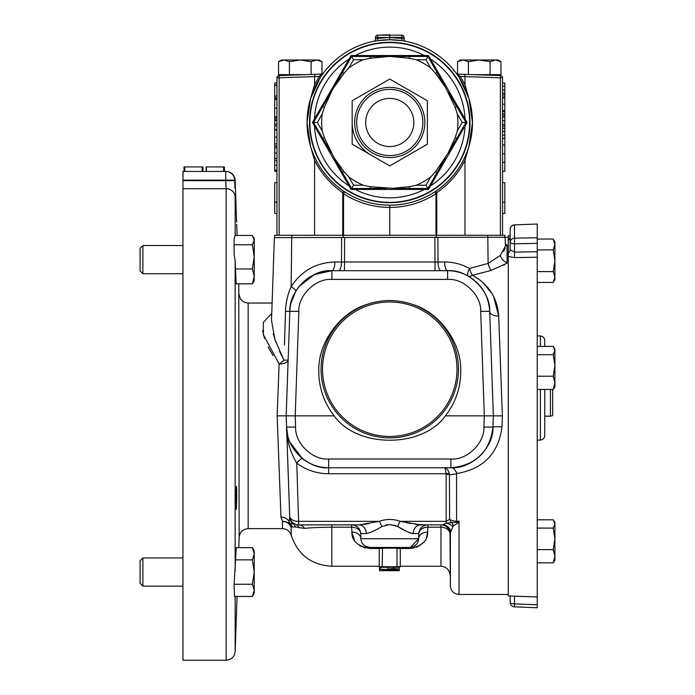 <?xml version="1.0" encoding="UTF-8"?>
<svg xmlns="http://www.w3.org/2000/svg" width="695" height="695" viewBox="0 0 695 695"><rect width="100%" height="100%" fill="white"/><g stroke="black" fill="none" stroke-linecap="round" stroke-linejoin="round"><path stroke-width="1.04" d="M182.959 415.845L182.959 660.25L226.136 660.25L226.136 188.71L182.959 188.71L182.959 415.845M182.959 188.71L182.959 171.439A9.026 9.026 -90 0 1 183.063 171.439L225.719 171.439L225.719 180.153L182.959 180.144M142.892 586.146L140.095 583.348L140.095 560.752L142.892 557.946L142.892 586.146L182.959 586.146M142.892 273.743L140.095 270.937L140.095 248.341L142.892 245.543L142.892 273.743L182.959 273.743M234.493 596.449L234.093 584.252L252.363 584.252L254.248 590.35L252.363 596.449L234.493 596.449M234.093 584.252L236.248 547.651L252.363 547.651L254.248 553.75L252.363 559.849L254.248 572.046L252.363 584.252M252.363 283.829L236.152 283.829L235.153 261.007L234.093 254.075L234.093 244.77L252.363 244.77L254.248 256.863L252.363 268.956L254.248 276.393L252.363 283.829L254.248 280.771L254.248 240.114L252.363 244.77M234.093 244.77L234.093 239.089L235.084 235.449L252.363 235.449L254.248 240.114L254.248 238.507L253.249 236.778M236.613 222.105L236.317 213.739C236.856 228.898 236.856 228.898 236.317 213.739L236.126 208.196M237.082 235.449L236.691 224.233M236.091 207.249L235.153 180.153C234.476 174.836 231.47 171.934 226.136 171.439M236.317 213.739C235.796 198.588 235.796 198.588 236.317 213.739M225.719 171.439A9.026 9.026 -90 0 1 234.736 180.161L234.98 188.18M206.154 171.439L206.154 166.93L206.154 171.439M223.773 171.439L224.398 171.439L224.398 166.93L223.755 166.93L223.773 171.439M206.259 166.93L206.259 171.439M223.642 171.439L223.625 166.93M184.036 171.439L184.036 166.93L184.748 166.93L184.748 171.439M184.748 166.93L202.966 166.93L202.966 171.439M235.953 498.046C235.97 513.205 236.222 513.205 236.7 498.046C236.656 482.886 236.404 482.886 235.953 498.046C235.97 513.205 236.222 513.205 236.7 498.046C236.656 482.886 236.404 482.886 235.953 498.046M236.7 498.046L236.604 502.511M236.595 502.841L236.5 505.526M236.491 505.656L236.465 506.255M236.456 506.473L236.387 507.767M236.482 486.3L236.674 488.524M236.708 489.732L236.734 491.652M236.734 493.745L236.717 496.682M379.253 548.511L369.905 548.511C357.682 546.287 351.67 540.806 351.861 532.083L351.687 527.227L331.81 527.227C319.891 527.288 310.804 527.679 304.549 528.4L295.575 527.053L292.108 526.888L291.196 527.679A9.026 8.453 0 0 0 282.491 521.467L280.971 517.097L277.149 415.845L279.112 363.954L263.414 334.842L263.336 322.324L271.736 313.497M262.623 330.559L264.482 338.43M268.114 346.927L273.074 355.553M182.959 180.63L183.063 171.439A9.026 9.026 90 0 0 182.959 171.439M234.754 180.648L183.046 180.63L182.959 181.994M234.736 180.161L225.719 180.153L226.136 188.71A9.026 8.383 180 0 1 235.153 196.798L235.153 235.449M290.91 303.229L295.888 291.014C304.375 278 316.39 271.232 331.915 270.703L447.606 270.703C467.996 268.965 490.722 290.918 489.697 311.351L493.346 415.845L492.955 427.086C493.98 447.528 471.253 469.472 450.864 467.735L450.864 467.735C475.875 465.389 489.905 451.846 492.955 427.086C489.905 451.846 475.875 465.389 450.864 467.735L328.657 467.735C318.762 467.605 310.013 464.538 302.403 458.544L290.084 442.515M290.354 306.009L289.832 311.351C288.807 290.918 311.534 268.965 331.915 270.703L314.383 274.534L299.128 286.392M295.922 290.953L291.605 300.648M478.812 279.208L472.478 275.237C488.707 284.351 497.446 297.964 498.715 316.077L493.528 296.339M491.947 293.525L482.929 282.57M503.823 265.316L504.335 265.004M508.28 237.238L274.386 237.62L271.502 320.317L274.916 339.586L283.977 360.123L279.512 351.322M505.369 244.292L507.081 244.857L507.081 263.136L491.096 270.468L472.478 275.237A9.026 4.761 -60.9 0 1 468.091 276.019C461.715 272.51 454.886 270.737 447.606 270.703A9.026 2.989 -90 0 1 444.626 261.998C453.461 262.032 461.758 264.187 469.499 268.452A9.026 2.502 -60.9 0 0 468.091 276.019C481.574 284.064 488.776 295.844 489.697 311.351A9.026 5.039 178 0 0 498.715 316.077L502.372 415.845L501.972 426.852C498.558 453.349 483.546 468.899 456.945 473.486L456.563 473.825L456.945 473.486C455.494 470.263 453.896 468.352 452.141 467.735C453.896 468.352 455.494 470.263 456.945 473.486M510.165 235.666L508.28 235.735L508.28 595.954L537.235 596.97L537.235 607.639M472.478 275.237A9.026 2.962 -105.8 0 1 469.499 268.452L488.107 263.431A9.026 2.971 -104.4 0 0 491.096 270.468M487.812 237.62L488.107 263.431L500.244 255.491A9.026 6.516 -129 0 0 507.081 262.788M500.244 255.491L505.43 246.021M505.404 245.326A9.026 7.237 119.5 0 0 507.081 245.613M505.395 245.074A9.026 6.985 111.9 0 0 507.081 245.031M505.265 247.837L503.614 251.512M444.357 524.456L442.507 524.89L446.147 523.17L456.563 522.188A9.026 4.63 52.6 0 1 457.823 523.144L459.03 521.189L457.823 523.144L453.262 525.811L449.995 533.682A9.026 6.681 0 0 0 440.978 527.227L427.842 527.227L427.66 532.083C427.868 540.797 421.856 546.27 409.624 548.511L414.168 547.964M284.455 344.998L285.497 311.351C285.758 302.673 287.643 294.445 291.144 286.661A9.026 1.338 -148.8 0 1 295.888 291.014C292.169 297.156 290.145 303.932 289.832 311.351L286.184 415.845L286.575 427.086C286.731 438.788 292.004 449.265 302.403 458.544C310.013 464.538 318.762 467.605 328.657 467.735C308.276 469.472 285.549 447.528 286.575 427.086L289.685 516.177L286.575 427.086L295.592 427.086C294.784 443.149 312.646 460.385 328.657 459.021L450.864 459.021C466.884 460.385 484.736 443.149 483.937 427.086L484.328 415.845L445.373 415.845C455.998 402.118 461.106 386.576 460.707 369.219C460.967 341.758 438.762 311.968 412.396 304.375C397.305 299.293 382.224 299.293 367.134 304.375C340.759 311.968 318.562 341.758 318.823 369.219C318.423 386.576 323.531 402.118 334.156 415.845L277.149 415.845M275.898 342.444L273.257 333.895M483.937 427.086L492.955 427.086A9.026 0.556 -178 0 1 501.972 426.852M450.864 459.021L450.864 467.735L452.141 467.735M289.711 517.002L289.685 516.177A9.026 5.482 -2 0 0 298.702 521.346L379.374 521.346C386.316 518.835 393.248 518.835 400.155 521.346L420.449 524.89L427.842 524.89L415.697 524.482M291.718 237.62L291.144 286.661C301.456 270.859 316.043 262.632 334.903 261.998A9.026 2.989 -90 0 1 331.915 270.703C316.39 271.232 304.375 278 295.888 291.014M489.697 311.351L480.679 311.351L484.328 415.845L502.372 415.845M409.798 532.874L413.178 533.595C408.842 532.683 403.682 530.32 397.714 526.506L389.765 524.508L381.816 526.506C375.865 530.311 370.713 532.674 366.352 533.595L360.705 533.595L360.879 538.738A9.026 6.976 178 0 0 351.861 532.083L354.467 540.31M358.985 545.045L359.993 545.714M360.123 545.792L361.608 546.609M363.442 547.382L365.37 547.964M416.166 547.356L417.956 546.591M419.476 545.749L423.403 542.491M426.426 537.713L427.66 532.101M309.649 527.939L312.515 527.748M401.632 528.652L397.714 526.506A9.026 2.398 111.2 0 1 400.155 521.346L446.147 521.346L449.622 519.261A9.026 5.325 0 0 0 456.563 521.189L456.563 522.188L459.03 521.189L459.03 594.451C453.913 593.982 451.038 591.193 450.386 586.102L450.386 533.691A9.026 9.018 90 0 0 441.368 524.89L420.449 524.89A9.026 7.271 90 0 0 413.178 533.595L418.824 533.595L418.642 538.738A9.026 9.026 0 0 1 409.624 547.452L369.905 547.452L365.014 546.009M410.554 523.543L405.802 522.527M459.03 521.189L456.563 521.189L456.563 473.825L449.622 474.815A4.509 1.52 0 0 0 446.147 474.268L446.103 473.747L328.657 473.747C316.798 473.651 306.174 470.115 296.774 463.139L298.702 524.89L359.08 524.89L379.374 521.346A9.026 2.398 68.8 0 1 381.816 526.506M302.403 458.544A9.026 1.564 128.6 0 0 296.774 463.139C290.076 451.967 286.679 439.944 286.575 427.086L287.747 435.591M334.156 415.845C357.108 448.362 422.412 448.362 445.373 415.845M367.134 304.375A68.675 68.675 0 0 0 389.765 437.893A68.675 68.675 0 0 0 412.396 304.375M456.997 369.219A67.233 67.233 0 0 1 389.765 436.451A67.233 67.233 0 0 1 322.532 369.219A67.233 67.233 0 0 1 389.765 301.986A67.233 67.233 0 0 1 456.997 369.219M334.903 261.998L444.626 261.998M360.705 533.595A9.026 6.681 -2 0 0 351.687 527.227L351.687 524.89L359.08 524.89L351.687 524.89A9.026 9.026 0 0 1 360.705 533.595M361.4 541.457L360.879 538.738A9.026 9.026 0 0 0 369.905 547.452L369.905 548.511M374.127 547.452L374.11 548.199L405.42 548.199L405.394 547.452M418.016 541.753L418.642 538.738L410.563 547.399M369.905 547.452A9.026 9.026 0 0 1 360.879 538.738L418.642 538.738A9.026 6.976 -178 0 1 427.66 532.083M427.842 527.227A9.026 6.681 2 0 0 418.824 533.595A9.026 9.026 0 0 1 427.842 524.89A9.026 9.026 0 0 0 418.824 533.595A9.026 9.026 0 0 1 427.842 524.89L427.842 527.227M398.861 566.46L398.852 567.276L379.93 567.276L396.793 566.877L396.776 566.173M387.966 569.952L379.47 569.248L387.923 569.5C388.149 569.014 390.017 568.727 393.509 568.64C397.106 568.736 399.034 569.023 399.295 569.526L387.966 569.952M379.409 566.851L379.505 570.682L399.269 570.682L379.505 570.682M380.426 567.276L380.434 569.04M387.88 567.276L387.923 569.5M393.509 567.276L393.509 568.64M399.338 566.851L399.269 570.682M385.065 569.735L385.056 570.352M385.412 569.761L385.412 570.76M389.374 570.039L389.382 570.647M391.328 570.126L391.32 570.647M394.395 570.152L394.395 570.76M379.479 569.248L379.487 569.683M397.323 569.518L393.605 568.927L389.895 569.535L393.605 569.996L397.323 569.518M385.656 525.046L387.167 524.725M393.926 525.055L396.445 525.915M402.014 528.878L406.036 531.128M400.277 548.511L409.624 548.511L409.624 547.452A9.026 9.026 0 0 0 418.642 538.738A9.026 9.026 0 0 1 409.624 547.452L411.379 547.278M413.794 546.426L416.409 544.376M360.879 538.738L361.357 541.336M362.703 543.864L363.615 544.897M365.865 546.496L366.821 546.904M366.96 546.956L367.959 547.234M280.971 517.097A9.026 8.097 178 0 1 289.051 521.545L289.719 517.063A9.026 8.939 -2 0 0 293.273 523.874L288.807 523.517L289.051 521.545A9.026 8.714 111.5 0 0 290.371 523.761A9.026 8.931 78.4 0 1 292.108 526.888M291.196 535.28C289.78 531.119 286.879 528.912 282.491 528.643L282.491 521.467A9.026 8.227 146.2 0 1 288.807 523.517A9.026 8.983 63.8 0 1 291.196 527.679L291.196 535.28C297.799 554.697 311.334 565.026 331.81 566.251L331.81 524.89M279.112 363.954A9.026 4.153 -178 0 0 288.13 360.123L283.977 360.123A9.026 3.466 143.4 0 1 279.112 363.954M368.871 523.57L363.841 524.473M299.284 527.983A9.026 7.532 110.7 0 0 295.505 524.299L295.505 524.299A9.026 9.026 -2 0 1 289.685 516.177A9.026 9.026 0 0 0 298.702 524.89A9.026 7.376 90 0 1 304.549 528.4M453.262 525.811A9.026 6.142 103.3 0 0 451.906 522.935A9.026 7.497 -90 0 1 449.622 519.261L449.43 473.747C448.292 469.924 446.546 467.917 444.209 467.735C445.069 467.917 445.703 469.924 446.103 473.747A4.509 1.486 170.3 0 1 449.43 473.747M452.723 526.584A9.026 7.098 22.5 0 0 446.147 523.17L446.147 474.268M450.942 531.762A9.026 8.688 90 0 0 442.507 524.89M366.352 533.595A9.026 7.271 90 0 0 359.08 524.89M235.301 268.956L252.363 268.956M235.405 559.849L252.363 559.849M252.363 596.449L254.248 593.183L254.248 550.918L252.363 547.651M508.28 240.461A4.509 4.378 180 0 0 510.165 236.908L510.165 249.774A4.509 4.057 180 0 1 508.28 253.067L508.28 256.498L514.517 257.602L514.517 252.103L537.235 251.738L537.235 257.228L514.517 257.602M509.035 239.636L508.28 239.81M537.235 249.887L553.229 249.887L554.905 260.738L554.905 241.938L553.229 239.037L537.235 239.037L537.235 243.372L514.517 243.771L514.517 238.168A4.509 4.066 0 0 0 510.165 242.234A4.509 1.546 0 0 0 514.517 243.771L514.517 252.103L510.165 249.774L510.165 229.367A4.509 4.37 0 0 1 514.517 225.006L514.517 238.168L537.235 237.768L537.235 596.97M510.165 229.367A4.509 4.509 0 0 1 514.474 224.859L537.235 224.051L537.235 237.768M514.482 224.859L537.235 224.051M510.165 602.322A4.509 4.509 0 0 0 514.474 606.831L514.517 603.859A4.509 1.546 180 0 1 510.165 602.322L510.165 596.023M537.235 346.397L553.229 346.397L554.905 350.541L553.229 354.685L554.905 365.448L554.905 349.116L554.019 347.57M537.235 354.685L553.229 354.685M554.905 382.823L554.905 365.448L553.229 376.204L554.905 382.823L553.229 389.435L554.905 386.715L554.905 382.823M537.235 376.204L553.229 376.204M537.235 389.435L553.229 389.435M537.235 519.808L553.229 519.808L554.905 523.952L553.229 528.096L554.905 538.851L554.905 522.527L554.019 520.981M537.235 528.096L553.229 528.096M554.905 556.235L554.905 538.851L553.229 549.615L554.905 556.235L553.229 562.846L554.905 560.127L554.905 556.235L553.229 562.846L537.235 562.846M537.235 549.615L553.229 549.615M537.235 271.597L553.229 271.597L554.905 277.027L554.905 260.738L553.229 271.597M553.229 239.037L554.905 244.458L553.229 249.887M553.229 282.448L554.905 279.538L554.905 277.027L553.229 282.448L537.235 282.448M540.397 346.397L540.397 335.98C543.056 336.319 544.506 337.822 544.75 340.489L544.75 346.397M544.75 389.435L544.75 435.548L544.75 389.435M552.69 389.435L552.69 415.567L550.431 416.175L550.431 389.435M456.728 73.913L456.198 73.192L457.927 74.104L500.391 75.581A2.259 2.259 0 0 1 502.563 77.84L502.563 235.284L436.391 235.284L436.391 237.62M436.391 235.284L389.765 235.284L389.765 207.458C373.041 207.336 357.638 202.766 343.556 193.749L343.556 235.284M435.974 235.284L435.974 193.749C421.891 202.766 406.488 207.336 389.765 207.458L389.765 205.207C406.071 205.095 421.092 200.647 434.818 191.855L435.974 193.749L436.773 192.68L436.773 235.284M342.757 235.284L342.757 192.68C330.594 184.305 321.203 173.524 314.566 160.337L310.604 146.515C316.425 164.976 327.267 179.744 343.148 190.821A2.259 0.747 -55.7 0 1 342.757 192.68L343.556 193.749L344.703 191.855C358.438 200.647 373.458 205.095 389.765 205.207M436.382 190.821C452.254 179.744 463.105 164.976 468.916 146.515L464.964 160.337C458.326 173.524 448.927 184.305 436.773 192.68A2.259 0.747 -124.3 0 1 436.382 190.821L434.818 191.855M468.916 146.515L472.487 122.485A82.722 82.722 0 0 1 389.765 205.207A82.722 82.722 0 0 1 307.042 122.485L310.604 146.515M401.875 35.176L401.632 40.614L389.765 39.763L377.898 40.614L389.765 39.763L389.765 37.504L401.875 38.381L404.056 39.129L404.056 37.426A2.259 2.259 0 0 0 401.875 35.176L377.654 35.176L389.765 34.75L389.765 37.504L377.654 38.381L377.898 40.614M374.883 41.109L373.658 41.344A2.259 2.259 0 0 0 375.474 39.129L375.474 37.426L375.474 39.129L377.654 38.381L377.654 35.176A2.259 2.259 0 0 0 375.474 37.426A2.259 2.259 0 0 1 377.654 35.176M305.774 74.652L289.415 74.652L289.415 61.673L300.275 59.987L311.125 61.673L311.125 74.469L321.594 74.104L319.24 76.415A2.259 0.504 32.8 0 1 320.256 77.632L310.604 98.455L307.042 122.485A82.722 82.722 0 0 1 389.765 39.763A82.722 82.722 0 0 1 472.487 122.485L468.916 98.455L459.273 77.632L456.884 74.13M322.958 74.052L321.594 74.104A2.259 2.259 0 0 0 323.331 73.192L322.732 74.009M276.958 77.84A2.259 2.259 0 0 1 279.138 75.581L314.983 74.33L314.566 76.606L276.958 77.84A2.259 2.259 0 0 1 279.138 75.581L279.138 235.284L276.958 235.284L276.958 77.84A2.259 2.259 180 0 1 279.138 75.581L285.749 75.355M300.275 74.843L296.93 74.964M314.983 74.33L321.646 74.104L323.331 73.192A2.259 2.259 82.1 0 1 323.323 73.201L323.218 73.331M289.415 74.652L278.565 74.652L278.565 61.673L283.994 59.987L281.475 59.987L278.565 61.673L281.475 59.987M311.125 61.673L316.555 59.987L321.985 61.673L319.075 59.987L283.994 59.987L289.415 61.673M321.985 74.052L321.985 61.673L319.075 59.987M493.78 75.355L500.391 75.581L500.391 77.84L464.964 76.606L464.547 74.33L457.927 74.104A2.259 2.259 0 0 1 456.198 73.192L460.29 76.415A2.259 0.504 -32.8 0 0 459.273 77.632M405.871 41.344A2.259 2.259 0 0 1 404.056 39.129M309.553 122.485A80.212 80.212 0 0 0 389.765 202.697A80.212 80.212 0 0 0 469.976 122.485A80.212 80.212 0 0 0 389.765 42.273A80.212 80.212 0 0 0 309.553 122.485M312.429 122.485L314.488 126.021A75.355 75.355 0 0 0 349.064 185.904L351.097 189.457L355.188 189.44A75.355 75.355 0 0 0 424.341 189.44L428.433 189.457L430.466 185.904A75.355 75.355 0 0 0 465.033 126.021L467.101 122.485L465.033 118.949A75.355 75.355 0 0 0 430.466 59.066L428.433 55.513L424.341 55.522A75.355 75.355 0 0 0 355.188 55.522L351.097 55.513L349.064 59.066A75.355 75.355 0 0 0 314.488 118.949L312.429 122.485L313.514 122.485L342.322 72.767A4.509 0.443 29.8 0 1 343.99 73.34L348.673 68.153A68.119 68.119 0 0 1 363.259 59.735L353.555 59.761L348.673 68.153M355.188 55.522L424.341 55.522M428.433 55.513L427.885 56.443L370.426 56.538A4.509 0.443 90.2 0 0 370.088 58.267L386.967 56.651M351.097 55.513L351.635 56.443L370.426 56.538M363.259 59.735L370.088 58.267M342.322 72.767L351.635 56.443L353.555 59.761M409.094 56.538A4.509 0.443 89.8 0 1 409.442 58.267L416.27 59.735A68.119 68.119 0 0 1 430.848 68.153L425.974 59.761L416.27 59.735M425.974 59.761L427.885 56.443L445.373 87.153L435.539 73.34A4.509 0.443 -29.8 0 1 437.207 72.767M392.553 56.651L409.442 58.267M334.147 87.153L343.99 73.34M430.848 68.153L435.539 73.34M352.165 122.485L352.165 100.775L389.765 79.065L427.364 100.775L427.364 144.195L389.765 165.897L352.165 144.195L352.165 122.485A37.599 37.599 0 0 0 370.965 155.046M445.373 87.153L455.208 107.412L457.353 114.067A68.119 68.119 0 0 1 457.353 130.903L455.208 137.549L448.171 152.978L435.539 171.63L430.848 176.808A68.119 68.119 0 0 1 416.27 185.226L409.442 186.694L392.553 188.31L370.088 186.694L363.259 185.226A68.119 68.119 0 0 1 348.673 176.808L343.99 171.63L334.147 157.817L324.313 137.549L322.167 130.903A68.119 68.119 0 0 1 322.167 114.067L324.313 107.412L331.359 91.992M322.167 114.067L317.346 122.485L322.167 130.903M356.674 122.485A33.091 33.091 0 0 0 389.765 155.576A33.091 33.091 0 0 0 422.855 122.485A33.091 33.091 0 0 0 389.765 89.394A33.091 33.091 0 0 0 356.674 122.485A33.091 33.091 0 0 1 389.765 89.394A33.091 33.091 0 0 1 422.855 122.485A33.091 33.091 0 0 1 389.765 155.576A33.091 33.091 0 0 1 356.674 122.485A33.091 33.091 0 0 0 389.765 155.576A33.091 33.091 0 0 0 422.855 122.485M416.27 185.226L425.974 185.2L430.848 176.808M348.673 176.808L353.555 185.2L363.259 185.226M457.353 130.903L462.184 122.485L457.353 114.067M324.313 107.412A4.509 0.443 -149.8 0 1 322.984 106.257M317.346 122.485L313.514 122.485L322.984 138.713A4.509 0.443 -30.2 0 1 324.313 137.549M343.99 171.63A4.509 0.443 150.2 0 1 342.322 172.204L334.147 157.817M353.555 185.2L351.635 188.519L342.322 172.204M331.359 152.978L322.984 138.713M409.442 186.694A4.509 0.443 90.2 0 1 409.094 188.432L392.553 188.31M425.974 185.2L427.885 188.519L409.094 188.432M386.967 188.31L370.426 188.432A4.509 0.443 -90.2 0 1 370.088 186.694M370.426 188.432L351.635 188.519L351.097 189.457M448.171 91.992L466.015 122.485L456.546 138.713A4.509 0.443 -149.8 0 0 455.208 137.549M456.546 138.713L448.171 152.978M467.101 122.485L462.184 122.485M445.373 157.817L437.207 172.204A4.509 0.443 -150.2 0 1 435.539 171.63M437.207 172.204L427.885 188.519L428.433 189.457M456.546 106.257A4.509 0.443 149.8 0 1 455.208 107.412M314.488 118.949L349.064 59.066M349.064 185.904L314.488 126.021M424.341 189.44L355.188 189.44M465.033 126.021L430.466 185.904M430.466 59.066L465.033 118.949M479.255 74.843L498.054 75.503L473.747 74.652L490.105 74.652L490.105 61.673L495.535 59.987L500.965 61.673L500.965 74.652L490.105 74.652M498.054 75.503L500.391 75.581L498.054 75.503L498.054 74.652M498.054 59.987L500.965 61.673L498.054 59.987L460.455 59.987L457.545 61.673L462.974 59.987L468.395 61.673L479.255 59.987L490.105 61.673M456.954 73.844L457.545 74.052L457.545 61.673L460.455 59.987M468.395 74.469L468.395 61.673M502.563 77.84A2.259 2.259 0 0 0 500.391 75.581A2.259 2.259 0 0 1 502.563 77.84L500.391 77.84L500.391 235.284M314.566 76.606L314.566 84.634L319.24 76.415L314.557 76.572M310.604 98.455L314.566 84.634M464.964 76.572L460.29 76.415L464.964 84.634L468.916 98.455M464.964 76.606L464.964 84.634M276.958 83.07L274.707 83.07L274.707 143.865L276.958 143.865M274.707 143.865L274.707 160.727L276.958 160.727M274.707 160.727L274.707 170.127L276.958 170.127M274.707 165.28L276.958 165.28M274.707 153.039L276.958 153.039M274.707 158.443L276.958 158.443M274.707 147.67L276.958 147.67L274.707 147.67M274.707 158.755L276.958 158.755M274.707 145.933L276.958 145.933M274.707 137.124L276.958 137.124M274.707 130.026L276.958 130.026M274.707 124.188L276.958 124.188M274.707 125.873L276.958 125.873M274.707 120.574L276.958 120.574M274.707 129.496L276.958 129.496M274.707 118.115L276.958 118.115M274.707 119.801L276.958 119.801M274.707 99.507L276.958 99.507M274.707 108.159L276.958 108.159M274.707 116.864L276.958 116.864M276.958 202.193L274.707 202.193L274.707 182.646L276.958 182.646M276.958 213.478L274.707 213.478L274.707 202.193M274.707 85.381L276.958 85.381M274.707 84.999L276.958 84.999M274.707 97.769L276.958 97.769M274.707 96.084L276.958 96.084M274.707 98.186L276.958 98.186M274.707 170.127L274.707 171.335L276.958 171.335M279.138 235.284L343.139 235.284L343.139 237.62M314.566 160.337L314.566 235.284M343.139 235.284L389.765 235.284M464.964 160.337L464.964 235.284M502.563 171.335L504.822 171.335L504.822 128.288L502.563 128.288M504.822 131.442L502.563 131.442M504.822 138.409L502.563 138.409M504.822 128.288L504.822 83.07L502.563 83.07M502.563 213.478L504.822 213.478L504.822 182.646L502.563 182.646M504.822 202.193L502.563 202.193M504.822 86.223L502.563 86.223M504.822 93.191L502.563 93.191M504.822 94.928L502.563 94.928M504.822 97.092L502.563 97.092M504.822 97.804L502.563 97.804M504.822 104.207L502.563 104.207M504.822 110.644L502.563 110.644M504.822 111.33L502.563 111.33M504.822 113.485L502.563 113.485M504.822 115.222L502.563 115.222M504.822 116.908L502.563 116.908M504.822 117.081L502.563 117.081M504.822 120.687L502.563 120.687M504.822 124.553L502.563 124.553M504.822 124.622L502.563 124.622M504.822 126.308L502.563 126.308M504.822 145.012L502.563 145.012M504.822 153.795L502.563 153.795M504.822 162.369L502.563 162.369M504.822 162.422L502.563 162.422M504.822 237.62L504.822 235.284L502.563 235.284M276.958 235.284L274.707 235.284L274.707 237.62L274.707 235.284M393.605 568.927L393.605 569.996M397.001 548.199L397.001 566.851L382.137 566.625L382.528 548.199M379.253 548.199L379.253 566.851L382.528 566.851M397.001 566.851L400.277 566.851L400.277 548.199M379.253 548.424L382.137 548.424M379.253 566.851L382.137 566.625M397.384 566.625L400.277 566.851M397.384 548.424L400.277 548.424M206.267 166.93L223.686 166.93L223.686 171.439M202.167 166.93L202.167 171.439M235.153 596.449L235.153 651.536C234.476 656.853 231.47 659.755 226.136 660.25M235.153 261.007L235.153 571.099M272.101 303.046L248.158 303.046L248.158 528.643C242.824 529.138 239.818 532.04 239.141 537.357L238.776 283.829M449.995 574.956C449.318 569.639 446.312 566.738 440.978 566.251L440.978 524.89A9.026 9.018 90 0 1 449.995 533.682L450.386 586.102M344.616 237.62L344.477 270.703M435.053 270.703L434.905 237.62M338.508 270.703A9.026 2.989 -90 0 0 341.488 261.998L341.636 237.62M437.893 237.62L438.032 261.998A9.026 2.989 -90 0 0 441.021 270.703M480.679 311.351C481.479 295.297 463.626 278.052 447.606 279.416L331.915 279.416C315.904 278.052 298.042 295.297 298.85 311.351L295.201 415.845L295.592 427.086M447.606 279.416L447.606 270.703M331.915 279.416L331.915 270.703M328.657 473.747L328.657 459.021M298.85 311.351L285.497 311.351M289.685 516.177A9.026 9.026 0 0 0 298.702 524.89M295.575 527.053A9.026 8.314 112.8 0 0 293.273 523.874M514.517 596.171L514.517 603.859L537.235 604.806M544.75 435.548C544.506 438.224 543.056 439.727 540.397 440.065L540.397 389.435M487.708 235.284L487.708 237.62M404.056 37.426L375.474 37.426M375.474 39.129A2.259 2.259 0 0 1 373.658 41.344M309.901 122.485A79.864 79.864 0 0 1 389.765 42.621A79.864 79.864 0 0 1 469.629 122.485A79.864 79.864 0 0 1 389.765 202.349A79.864 79.864 0 0 1 309.901 122.485M424.845 122.485A35.08 35.08 0 0 1 389.765 157.565A35.08 35.08 0 0 1 354.685 122.485A35.08 35.08 0 0 1 389.765 87.405A35.08 35.08 0 0 1 424.845 122.485M365.7 122.485A24.064 24.064 0 0 0 389.765 146.549A24.064 24.064 0 0 0 413.829 122.485A24.064 24.064 0 0 0 389.765 98.421A24.064 24.064 0 0 0 365.7 122.485M504.822 135.186L502.563 135.186M504.822 89.968L502.563 89.968M291.822 235.284L291.822 237.62M142.892 557.946L182.959 557.946M142.892 245.543L182.959 245.543M239.141 537.357L238.776 547.651M237.073 596.449L235.153 651.536M282.491 528.643L248.158 528.643M248.158 303.046C242.824 302.551 239.818 299.649 239.141 294.333M508.28 594.451L459.03 594.451M505.135 237.62L505.421 245.83M440.978 566.251L400.277 566.251M379.253 566.251L331.81 566.251M509.001 239.836L510.165 236.908M537.235 607.778L514.482 606.831M554.905 560.127L554.019 561.664M554.905 386.715L554.019 388.253M540.397 335.98L537.235 335.867M550.431 416.175L544.75 416.175M540.397 440.065L537.235 440.17M453.244 69.439L453.766 70.881M281.475 75.503L281.475 74.652M457.466 74.035L457.015 73.879M206.363 171.439L206.363 166.93M223.755 171.439L223.755 166.93"/></g></svg>
